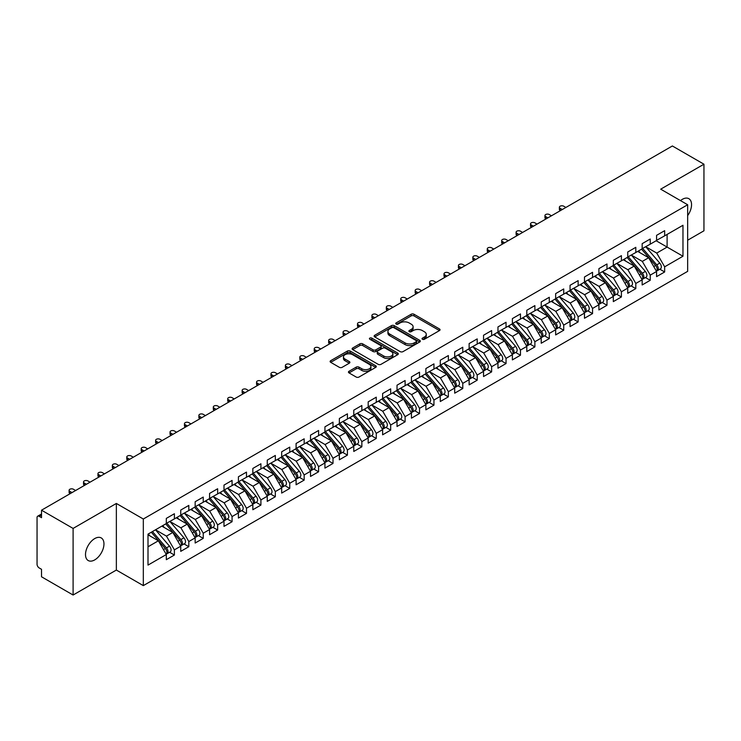<?xml version="1.0" encoding="UTF-8"?>
<svg xmlns="http://www.w3.org/2000/svg" width="741" height="741" viewBox="0 0 741 741"><rect width="100%" height="100%" fill="white"/><g stroke="black" fill="none" stroke-linecap="round" stroke-linejoin="round"><path stroke-width="1.11" d="M422.453 339.267A1.399 0.806 0 0 0 424.436 339.267L439.469 330.579A2.001 1.158 0 0 0 440.052 329.764A2.001 1.158 0 0 0 439.469 328.948L413.997 314.24A2.001 1.158 0 0 0 411.162 314.24L396.129 322.919A1.399 0.806 0 0 0 395.713 323.493A1.399 0.806 0 0 0 396.129 324.067A1.399 0.806 0 0 0 398.102 324.067L400.057 322.937A6.41 3.696 0 0 1 409.115 322.937L411.236 324.169A6.41 3.696 0 0 1 413.108 326.781A6.41 3.696 0 0 1 411.236 329.393L409.291 330.523A1.399 0.806 0 0 0 408.875 331.088A1.399 0.806 0 0 0 409.291 331.662A1.399 0.806 0 0 0 411.274 331.662L413.219 330.542A6.41 3.696 0 0 1 422.277 330.542L424.398 331.764A6.41 3.696 0 0 1 426.27 334.376A6.41 3.696 0 0 1 424.398 336.998L422.453 338.118A1.399 0.806 0 0 0 422.037 338.693A1.399 0.806 0 0 0 422.453 339.267L422.453 338.118M94.728 559.89A13.051 7.53 120 0 0 103.258 548.396A13.051 7.53 120 0 0 101.258 537.938A13.051 7.53 120 0 0 94.728 538.577A13.051 7.53 120 0 0 86.206 550.081A13.051 7.53 120 0 0 88.207 560.539A13.051 7.53 120 0 0 94.728 559.89M687.657 215.612A13.051 7.53 120 0 0 688.843 198.69A13.051 7.53 120 0 0 682.322 199.338A13.051 7.53 120 0 0 680.488 200.607M349.03 371.278A2.001 1.158 0 0 0 348.446 372.093A2.001 1.158 0 0 0 349.03 372.908L356.18 377.039A2.001 1.158 0 0 0 359.005 377.039L375.706 367.397A2.001 1.158 0 0 0 376.298 366.573A2.001 1.158 0 0 0 375.706 365.758L350.234 351.049A2.001 1.158 0 0 0 347.399 351.049L330.699 360.691A2.001 1.158 0 0 0 330.115 361.506A2.001 1.158 0 0 0 330.699 362.33L339.332 367.314A2.001 1.158 0 0 0 342.166 367.314L349.307 363.183A2.001 1.158 0 0 0 349.9 362.368A2.001 1.158 0 0 0 349.307 361.552L345.028 359.079A5.354 3.094 0 0 1 343.463 356.893A5.354 3.094 0 0 1 346.769 354.041A5.354 3.094 0 0 1 352.605 354.707L369.37 364.387A5.354 3.094 0 0 1 370.945 366.573A5.354 3.094 0 0 1 367.638 369.435A5.354 3.094 0 0 1 361.803 368.759L359.005 367.147A2.001 1.158 0 0 0 356.18 367.147L349.03 371.278L349.03 372.908M687.657 240.214L703.95 230.803L703.95 164.206L672.374 145.977L41.524 510.197L41.524 517.681L39.217 516.357A3.057 1.769 -120 0 0 37.68 516.199A3.057 1.769 -120 0 0 37.05 517.598L37.05 564.225A3.057 1.769 -120 0 0 39.217 567.967L41.524 569.301L41.524 576.794L73.1 595.023L116.356 570.051L143.319 585.622L143.319 519.015L116.356 503.454L73.1 528.426L41.524 510.197M703.95 164.206L660.694 189.177L687.657 204.748L143.319 519.015M400.196 351.623A2.001 1.158 0 0 0 403.021 351.623L419.73 341.981A2.001 1.158 0 0 0 420.314 341.166A2.001 1.158 0 0 0 419.73 340.351L394.249 325.642A2.001 1.158 0 0 0 391.415 325.642L374.714 335.284A2.001 1.158 0 0 0 374.131 336.099A2.001 1.158 0 0 0 374.714 336.914L400.196 351.623M370.398 339.563A1.399 0.806 0 0 1 371.815 339.767L371.815 338.1L397.713 353.049A2.001 1.158 0 0 1 398.306 353.874A2.001 1.158 0 0 1 397.713 354.689L381.013 364.331A2.001 1.158 0 0 1 378.188 364.331L352.707 349.622L359.857 345.528L359.857 343.861L352.707 347.983A2.001 1.158 0 0 0 352.123 348.807A2.001 1.158 0 0 0 352.707 349.622L352.707 347.983M359.857 345.528A2.001 1.158 0 0 1 362.682 345.528L362.682 343.861A2.001 1.158 0 0 0 359.857 343.861M362.682 343.861L373.019 349.826A2.001 1.158 0 0 0 375.854 349.826L380.587 347.084A2.001 1.158 0 0 0 381.18 346.269A2.001 1.158 0 0 0 380.587 345.454L369.833 339.239A1.399 0.806 0 0 1 369.426 338.674A1.399 0.806 0 0 1 370.287 337.924A1.399 0.806 0 0 1 371.815 338.1M143.319 585.622L687.657 271.354L687.657 204.748M656.146 240.751L682.97 256.238L682.97 225.273L664.658 235.842L664.658 230.683L656.582 235.342L656.582 240.501L650.237 244.169L650.237 239.01L642.16 243.669L642.16 248.828L635.815 252.496L635.815 247.327L627.747 251.996L627.747 257.155L621.403 260.813L621.403 255.654L613.326 260.323L613.326 265.482L606.981 269.14L606.981 263.981L598.904 268.64L598.904 273.809L592.559 277.467L592.559 272.308L584.482 276.967L584.482 282.126L578.137 285.794L578.137 280.635L570.07 285.294L570.07 290.453L563.725 294.121L563.725 288.953L555.648 293.621L555.648 298.78L549.303 302.439L549.303 297.28L541.226 301.939L541.226 307.107L534.882 310.766L534.882 305.607L526.805 310.266L526.805 315.434L520.46 319.093L520.46 313.934L512.383 318.593L512.383 323.752L506.047 327.42L506.047 322.261L497.971 326.92L497.971 332.079L491.626 335.747L491.626 330.579L483.549 335.247L483.549 340.406L477.204 344.065L477.204 338.906L469.127 343.565L469.127 348.733L462.782 352.392L462.782 347.233L454.705 351.892L454.705 357.051L448.361 360.719L448.361 355.56L440.293 360.219L440.293 365.378L433.948 369.046L433.948 363.877L425.871 368.546L425.871 373.705L419.526 377.364L419.526 372.204L411.45 376.873L411.45 382.032L405.105 385.69L405.105 380.531L397.028 385.19L397.028 390.359L390.683 394.017L390.683 388.858L382.615 393.517L382.615 398.677L376.271 402.344L376.271 397.185L368.194 401.844L368.194 407.004L361.849 410.671L361.849 405.503L353.772 410.171L353.772 415.33L347.427 418.989L347.427 413.83L339.35 418.489L339.35 423.657L333.005 427.316L333.005 422.157L324.938 426.816L324.938 431.984L318.593 435.643L318.593 430.484L310.516 435.143L310.516 440.302L304.171 443.97L304.171 438.811L296.094 443.47L296.094 448.629L289.75 452.297L289.75 447.129L281.673 451.797L281.673 456.956L275.328 460.615L275.328 455.456L267.26 460.115L267.26 465.283L260.915 468.942L260.915 463.783L252.838 468.442L252.838 473.601L246.494 477.269L246.494 472.11L238.417 476.769L238.417 481.928L232.072 485.596L232.072 480.427L223.995 485.096L223.995 490.255L217.65 493.914L217.65 488.754L209.583 493.423L209.583 498.582L203.238 502.241L203.238 497.081L195.161 501.74L195.161 506.909L188.816 510.568L188.816 505.408L180.739 510.067L180.739 515.227L174.394 518.895L174.394 513.735L166.317 518.394L166.317 523.554L148.005 534.131L148.005 565.096L166.317 554.527L158.389 540.791L148.005 534.798M682.97 256.238L664.658 266.816L656.73 253.079L645.763 246.753M659.861 269.205L664.658 271.975L664.658 266.816M664.658 271.975L656.582 276.634L656.582 271.475L650.237 275.133L642.308 261.397L631.351 255.071L645.346 271.428L642.317 273.17A4.076 2.353 60 0 1 643.892 277.051A4.076 2.353 60 0 1 643.049 278.912A4.076 2.353 60 0 1 642.391 279.107M645.448 277.532L650.237 280.302L650.237 275.133M650.237 280.302L642.16 284.961L642.16 279.802L635.815 283.46L627.886 269.724L616.929 263.398M631.026 285.859L635.815 288.62L635.815 283.46M635.815 288.62L627.747 293.288L627.747 288.129L621.403 291.787L613.465 278.051L602.507 271.725M616.605 294.186L621.403 296.946L621.403 291.787M621.403 296.946L613.326 301.615L613.326 296.446L606.981 300.114L599.052 286.378L588.085 280.052L602.09 296.4L599.061 298.151A4.076 2.353 60 0 1 600.636 302.022A4.076 2.353 60 0 1 599.793 303.893A4.076 2.353 60 0 1 599.126 304.079M602.183 302.504L606.981 305.273L606.981 300.114M606.981 305.273L598.904 309.933L598.904 304.773L592.559 308.441L584.63 294.705L573.673 288.369L587.669 304.727L584.64 306.468A4.076 2.353 60 0 1 586.214 310.349A4.076 2.353 60 0 1 585.371 312.211A4.076 2.353 60 0 1 584.714 312.406M587.77 310.831L592.559 313.6L592.559 308.441M592.559 313.6L584.482 318.26L584.482 313.1L578.137 316.759L570.209 303.023L559.251 296.696M573.349 319.158L578.137 321.927L578.137 316.759M578.137 321.927L570.07 326.586L570.07 321.427L563.725 325.086L555.787 311.35L544.83 305.023L558.825 321.372L555.806 323.122A4.076 2.353 60 0 1 557.38 326.994A4.076 2.353 60 0 1 556.528 328.865A4.076 2.353 60 0 1 555.87 329.05M558.927 327.485L563.725 330.245L563.725 325.086M563.725 330.245L555.648 334.913L555.648 329.745L549.303 333.413L541.375 319.677L530.408 313.35M544.505 335.803L549.303 338.572L549.303 333.413M549.303 338.572L541.226 343.24L541.226 338.072L534.882 341.74L526.953 328.004L515.995 321.677M530.093 344.13L534.882 346.899L534.882 341.74M534.882 346.899L526.805 351.558L526.805 346.399L520.46 350.067L512.531 336.321L501.574 329.995M515.671 352.457L520.46 355.226L520.46 350.067M520.46 355.226L512.383 359.885L512.383 354.726L506.047 358.385L498.109 344.648L487.152 338.322M501.249 360.784L506.047 363.553L506.047 358.385M506.047 363.553L497.971 368.212L497.971 363.053L491.626 366.712L483.697 352.975L472.73 346.649L486.735 362.997L483.706 364.748A4.076 2.353 60 0 1 485.281 368.62A4.076 2.353 60 0 1 484.438 370.491A4.076 2.353 60 0 1 483.771 370.676M486.828 369.111L491.626 371.871L491.626 366.712M491.626 371.871L483.549 376.539L483.549 371.371L477.204 375.039L469.275 361.302L458.318 354.976L472.313 371.324L469.285 373.075A4.076 2.353 60 0 1 470.859 376.947A4.076 2.353 60 0 1 470.016 378.818A4.076 2.353 60 0 1 469.359 379.003M472.415 377.428L477.204 380.198L477.204 375.039M477.204 380.198L469.127 384.857L469.127 379.698L462.782 383.366L454.854 369.629L443.896 363.303M457.994 385.755L462.782 388.525L462.782 383.366M462.782 388.525L454.705 393.184L454.705 388.025L448.361 391.683L440.432 377.947L429.474 371.621L443.47 387.978L440.45 389.72A4.076 2.353 60 0 1 442.025 393.601A4.076 2.353 60 0 1 441.173 395.462A4.076 2.353 60 0 1 440.515 395.657M443.572 394.082L448.361 396.852L448.361 391.683M448.361 396.852L440.293 401.511L440.293 396.352L433.948 400.01L426.019 386.274L415.053 379.948L429.058 396.296L426.029 398.047A4.076 2.353 60 0 1 427.603 401.928A4.076 2.353 60 0 1 426.76 403.789A4.076 2.353 60 0 1 426.094 403.984M429.15 402.409L433.948 405.17L433.948 400.01M433.948 405.17L425.871 409.838L425.871 404.679L419.526 408.337L411.598 394.601L400.64 388.275M414.738 410.736L419.526 413.497L419.526 408.337M419.526 413.497L411.45 418.165L411.45 412.996L405.105 416.664L397.176 402.928L386.218 396.602L400.214 412.95L397.185 414.701A4.076 2.353 60 0 1 398.76 418.572A4.076 2.353 60 0 1 397.917 420.443A4.076 2.353 60 0 1 397.259 420.629M400.316 419.054L405.105 421.824L405.105 416.664M405.105 421.824L397.028 426.483L397.028 421.323L390.683 424.991L382.754 411.255L371.797 404.919M385.894 427.381L390.683 430.15L390.683 424.991M390.683 430.15L382.615 434.81L382.615 429.65L376.271 433.309L368.333 419.573L357.375 413.246M371.473 435.708L376.271 438.477L376.271 433.309M376.271 438.477L368.194 443.137L368.194 437.977L361.849 441.636L353.92 427.9L342.963 421.573L356.958 437.922L353.929 439.672A4.076 2.353 60 0 1 355.504 443.544A4.076 2.353 60 0 1 354.661 445.415A4.076 2.353 60 0 1 354.003 445.6M357.06 444.035L361.849 446.795L361.849 441.636M361.849 446.795L353.772 451.464L353.772 446.295L347.427 449.963L339.498 436.227L328.541 429.9L342.537 446.249L339.508 447.999A4.076 2.353 60 0 1 341.082 451.871A4.076 2.353 60 0 1 340.239 453.742A4.076 2.353 60 0 1 339.582 453.927M342.638 452.353L347.427 455.122L347.427 449.963M347.427 455.122L339.35 459.791L339.35 454.622L333.005 458.29L325.077 444.554L314.119 438.227M328.217 460.68L333.005 463.449L333.005 458.29M333.005 463.449L324.938 468.108L324.938 462.949L318.593 466.617L310.655 452.871L299.697 446.545L313.702 462.903L310.674 464.644A4.076 2.353 60 0 1 312.248 468.525A4.076 2.353 60 0 1 311.405 470.387A4.076 2.353 60 0 1 310.738 470.581M313.795 469.007L318.593 471.776L318.593 466.617M318.593 471.776L310.516 476.435L310.516 471.276L304.171 474.935L296.243 461.198L285.285 454.872L299.281 471.22L296.252 472.971A4.076 2.353 60 0 1 297.826 476.852A4.076 2.353 60 0 1 296.984 478.714A4.076 2.353 60 0 1 296.317 478.908M299.373 477.334L304.171 480.103L304.171 474.935M304.171 480.103L296.094 484.762L296.094 479.603L289.75 483.262L281.821 469.525L270.863 463.199M284.961 485.661L289.75 488.421L289.75 483.262M289.75 488.421L281.673 493.089L281.673 487.921L275.328 491.589L267.399 477.852L256.442 471.526M270.539 493.978L275.328 496.748L275.328 491.589M275.328 496.748L267.26 501.407L267.26 496.248L260.915 499.916L252.977 486.179L242.02 479.853M256.117 502.305L260.915 505.075L260.915 499.916M260.915 505.075L252.838 509.734L252.838 504.575L246.494 508.233L238.565 494.497L227.607 488.171M241.696 510.632L246.494 513.402L246.494 508.233M246.494 513.402L238.417 518.061L238.417 512.902L232.072 516.56L224.143 502.824L213.186 496.498L227.181 512.846L224.153 514.597A4.076 2.353 60 0 1 225.727 518.478A4.076 2.353 60 0 1 224.884 520.339A4.076 2.353 60 0 1 224.227 520.525M227.283 518.959L232.072 521.72L232.072 516.56M232.072 521.72L223.995 526.388L223.995 521.229L217.65 524.887L209.722 511.151L198.764 504.825M212.862 527.286L217.65 530.047L217.65 524.887M217.65 530.047L209.583 534.715L209.583 529.546L203.238 533.214L195.3 519.478L184.342 513.152L198.347 529.5L195.318 531.251A4.076 2.353 60 0 1 196.893 535.122A4.076 2.353 60 0 1 196.041 536.993A4.076 2.353 60 0 1 195.383 537.179M198.44 535.604L203.238 538.374L203.238 533.214M203.238 538.374L195.161 543.033L195.161 537.873L188.816 541.541L180.887 527.805L169.921 521.469L183.925 537.827L180.897 539.568A4.076 2.353 60 0 1 182.471 543.449A4.076 2.353 60 0 1 181.628 545.311A4.076 2.353 60 0 1 180.961 545.506M184.018 543.931L188.816 546.701L188.816 541.541M188.816 546.701L180.739 551.36L180.739 546.2L174.394 549.859L166.466 536.123L155.508 529.796M169.606 552.258L174.394 555.028L174.394 549.859M174.394 555.028L166.317 559.687L166.317 554.527M166.317 523.387L174.394 518.895M148.005 546.784L158.389 540.791M180.739 515.06L188.816 510.568M166.466 536.123L172.81 532.464L161.853 526.138M180.739 546.2L172.81 532.464M195.161 506.742L203.238 502.241M180.887 527.805L187.232 524.137L176.265 517.811M195.161 537.873L187.232 524.137M209.583 498.415L217.65 493.914M195.3 519.478L201.645 515.81L190.687 509.484M209.583 529.546L201.645 515.81M223.995 490.088L232.072 485.596M209.722 511.151L216.066 507.492L205.109 501.157M223.995 521.229L216.066 507.492M238.417 481.761L246.494 477.269M224.143 502.824L230.488 499.165L219.531 492.839M238.417 512.902L230.488 499.165M252.838 473.434L260.915 468.942M238.565 494.497L244.91 490.838L233.943 484.512M252.838 504.575L244.91 490.838M267.26 465.116L275.328 460.615M252.977 486.179L259.322 482.511L248.365 476.185M267.26 496.248L259.322 482.511M281.673 456.789L289.75 452.297M267.399 477.852L273.744 474.184L262.786 467.858M281.673 487.921L273.744 474.184M296.094 448.462L304.171 443.97M281.821 469.525L288.166 465.867L277.208 459.54M296.094 479.603L288.166 465.867M310.516 440.135L318.593 435.643M296.243 461.198L302.587 457.54L291.63 451.213M310.516 471.276L302.587 457.54M324.938 431.818L333.005 427.316M310.655 452.871L317 449.213L306.042 442.886M324.938 462.949L317 449.213M339.35 423.491L347.427 418.989M325.077 444.554L331.422 440.886L320.464 434.559M339.35 454.622L331.422 440.886M353.772 415.164L361.849 410.671M339.498 436.227L345.843 432.559L334.886 426.232M353.772 446.295L345.843 432.559M368.194 406.837L376.271 402.344M353.92 427.9L360.265 424.241L349.307 417.915M368.194 437.977L360.265 424.241M382.615 398.51L390.683 394.017M368.333 419.573L374.677 415.914L363.72 409.588M382.615 429.65L374.677 415.914M397.028 390.192L405.105 385.69M382.754 411.255L389.099 407.587L378.142 401.261M397.028 421.323L389.099 407.587M411.45 381.865L419.526 377.364M397.176 402.928L403.521 399.26L392.563 392.934M411.45 412.996L403.521 399.26M425.871 373.538L433.948 369.046M411.598 394.601L417.943 390.942L406.985 384.607M425.871 404.679L417.943 390.942M440.293 365.211L448.361 360.719M426.019 386.274L432.355 382.615L421.397 376.289M440.293 396.352L432.355 382.615M454.705 356.884L462.782 352.392M440.432 377.947L446.777 374.288L435.819 367.962M454.705 388.025L446.777 374.288M469.127 348.566L477.204 344.065M454.854 369.629L461.198 365.961L450.241 359.635M469.127 379.698L461.198 365.961M483.549 340.239L491.626 335.747M469.275 361.302L475.62 357.634L464.663 351.308M483.549 371.371L475.62 357.634M497.971 331.912L506.047 327.42M483.697 352.975L490.042 349.317L479.075 342.99M497.971 363.053L490.042 349.317M512.383 323.585L520.46 319.093M498.109 344.648L504.454 340.99L493.497 334.663M512.383 354.726L504.454 340.99M526.805 315.268L534.882 310.766M512.531 336.321L518.876 332.663L507.918 326.336M526.805 346.399L518.876 332.663M541.226 306.941L549.303 302.439M526.953 328.004L533.298 324.336L522.34 318.009M541.226 338.072L533.298 324.336M555.648 298.614L563.725 294.121M541.375 319.677L547.719 316.009L536.753 309.682M555.648 329.745L547.719 316.009M570.07 290.287L578.137 285.794M555.787 311.35L562.132 307.691L551.174 301.365M570.07 321.427L562.132 307.691M584.482 281.96L592.559 277.467M570.209 303.023L576.554 299.364L565.596 293.038M584.482 313.1L576.554 299.364M598.904 273.642L606.981 269.14M584.63 294.705L590.975 291.037L580.018 284.711M598.904 304.773L590.975 291.037M613.326 265.315L621.403 260.813M599.052 286.378L605.397 282.71L594.43 276.384M613.326 296.446L605.397 282.71M627.747 256.988L635.815 252.496M613.465 278.051L619.809 274.392L608.852 268.057M627.747 288.129L619.809 274.392M642.16 248.661L650.237 244.169M627.886 269.724L634.231 266.065L623.274 259.739M642.16 279.802L634.231 266.065M656.582 240.334L664.658 235.842M656.73 253.079L667.104 247.086L667.104 234.425L682.97 225.273M642.308 261.397L648.653 257.738L637.695 251.412M656.582 271.475L648.653 257.738M73.1 528.426L73.1 595.023M116.356 570.051L116.356 503.454M423.009 339.461L424.398 338.665A6.41 3.696 0 0 0 426.27 336.043L426.27 334.376M413.108 326.781L413.108 328.448A6.41 3.696 0 0 1 411.236 331.06L409.847 331.866M439.469 328.948L439.469 330.579L413.997 315.907A2.001 1.158 0 0 0 411.162 315.907L396.685 324.262M419.702 341.999L394.249 327.3A2.001 1.158 0 0 0 391.415 327.3L374.742 336.933M416.192 341.731A1.399 0.806 0 0 0 416.599 341.166A1.399 0.806 0 0 0 416.192 340.591L393.823 327.679A1.399 0.806 0 0 0 391.841 327.679L389.794 328.865A6.41 3.696 0 0 0 387.913 331.477A6.41 3.696 0 0 0 389.794 334.098L405.077 342.916A6.41 3.696 0 0 0 414.136 342.916L416.192 341.731L416.192 343.398A1.399 0.806 0 0 0 416.599 342.824L416.599 341.166M387.913 331.477L387.913 333.144A6.41 3.696 0 0 0 389.794 335.756L389.794 334.098M416.192 343.398L414.136 344.584A6.41 3.696 0 0 1 405.077 344.584L389.794 335.756M362.682 345.528L373.019 351.493A2.001 1.158 0 0 0 375.854 351.493L380.587 348.752A2.001 1.158 0 0 0 381.18 347.937L381.18 346.269M371.815 339.767L397.695 354.698M383.736 356.013A5.354 3.094 0 0 0 389.571 356.69A5.354 3.094 0 0 0 392.878 353.827A5.354 3.094 0 0 0 391.313 351.642L385.403 348.233A2.001 1.158 0 0 0 382.569 348.233L377.827 350.965A2.001 1.158 0 0 0 377.243 351.79A2.001 1.158 0 0 0 377.827 352.605L383.736 356.013L383.736 357.681A5.354 3.094 0 0 0 389.571 358.348A5.354 3.094 0 0 0 392.878 355.495L392.878 353.827M377.243 351.79L377.243 353.448A2.001 1.158 0 0 0 377.827 354.272L377.827 352.605M383.736 357.681L377.827 354.272M370.945 366.573L370.945 368.24A5.354 3.094 0 0 1 367.638 371.102A5.354 3.094 0 0 1 361.803 370.426L359.005 368.814A2.001 1.158 0 0 0 356.18 368.814L349.057 372.927M343.463 356.893L343.463 358.561A5.354 3.094 0 0 0 345.028 360.747L345.028 359.079M349.307 361.552L349.307 363.183L345.028 360.747M375.706 365.758L375.706 367.397L350.234 352.716A2.001 1.158 0 0 0 347.399 352.716L330.727 362.34L330.699 360.691M642.725 248.504L656.739 264.852A4.076 2.353 60 0 1 658.314 268.724A4.076 2.353 60 0 1 657.471 270.595L660.5 268.844A4.076 2.353 -120 0 0 661.342 266.973A4.076 2.353 -120 0 0 659.768 263.101L645.744 246.762M657.471 270.595A4.076 2.353 60 0 1 656.804 270.78M641.567 249.171L655.581 265.51A4.076 2.353 60 0 1 657.156 269.391A4.076 2.353 60 0 1 656.415 271.187M560.113 208.286L560.113 210.453A2.547 1.473 180 0 1 559.372 209.416L559.372 207.248A2.547 1.473 0 0 0 560.113 208.286L562.28 209.536M565.883 207.452L563.725 206.202A2.547 1.473 0 0 0 560.946 205.887A2.547 1.473 0 0 0 559.372 207.248M640.205 252.857L638.538 250.921M643.049 278.912L646.078 277.171A4.076 2.353 -120 0 0 646.921 275.3A4.076 2.353 -120 0 0 645.346 271.428M627.145 257.498L641.169 273.837A4.076 2.353 60 0 1 642.743 277.718A4.076 2.353 60 0 1 642.002 279.514M545.7 216.613L545.7 218.78A2.547 1.473 180 0 1 544.95 217.734L544.95 215.575A2.547 1.473 0 0 0 545.7 216.613L547.858 217.863M551.461 215.779L549.303 214.529A2.547 1.473 0 0 0 546.525 214.214A2.547 1.473 0 0 0 544.95 215.575M625.784 261.184L624.117 259.248M628.303 256.831L642.317 273.17M613.881 265.158L627.896 281.497A4.076 2.353 60 0 1 629.47 285.378A4.076 2.353 60 0 1 628.627 287.239L631.656 285.489A4.076 2.353 -120 0 0 632.499 283.627A4.076 2.353 -120 0 0 630.924 279.746L616.91 263.407M628.627 287.239A4.076 2.353 60 0 1 627.97 287.434M612.724 265.824L626.747 282.164A4.076 2.353 60 0 1 628.322 286.035A4.076 2.353 60 0 1 627.581 287.841M531.278 224.94L531.278 227.098A2.547 1.473 180 0 1 530.528 226.061L530.528 223.893A2.547 1.473 0 0 0 531.278 224.94L533.437 226.19M537.04 224.106L534.882 222.856A2.547 1.473 0 0 0 532.103 222.541A2.547 1.473 0 0 0 530.528 223.893M611.362 269.511L609.704 267.575M599.46 273.485L613.483 289.824A4.076 2.353 60 0 1 615.058 293.695A4.076 2.353 60 0 1 614.206 295.566L617.234 293.816A4.076 2.353 -120 0 0 618.087 291.954A4.076 2.353 -120 0 0 616.512 288.073L602.489 271.734M614.206 295.566A4.076 2.353 60 0 1 613.548 295.752M598.311 274.151L612.325 290.491A4.076 2.353 60 0 1 613.9 294.362A4.076 2.353 60 0 1 613.159 296.168M516.857 233.267L516.857 235.425A2.547 1.473 180 0 1 516.107 234.388L516.107 232.22A2.547 1.473 0 0 0 516.857 233.267L519.024 234.508M522.627 232.433L520.46 231.183A2.547 1.473 0 0 0 517.681 230.859A2.547 1.473 0 0 0 516.107 232.22M596.94 277.838L595.282 275.893M599.793 303.893L602.822 302.143A4.076 2.353 -120 0 0 603.665 300.272A4.076 2.353 -120 0 0 602.09 296.4M583.889 282.469L597.904 298.818A4.076 2.353 60 0 1 599.478 302.689A4.076 2.353 60 0 1 598.737 304.486M502.435 241.585L502.435 243.752A2.547 1.473 180 0 1 501.694 242.715L501.694 240.547A2.547 1.473 0 0 0 502.435 241.585L504.602 242.835M508.206 240.751L506.047 239.51A2.547 1.473 0 0 0 503.269 239.186A2.547 1.473 0 0 0 501.694 240.547M582.519 286.156L580.861 284.22M585.047 281.812L599.061 298.151M585.371 312.211L588.4 310.47A4.076 2.353 -120 0 0 589.243 308.599A4.076 2.353 -120 0 0 587.669 304.727M569.468 290.796L583.491 307.135A4.076 2.353 60 0 1 585.066 311.016A4.076 2.353 60 0 1 584.325 312.813M488.023 249.912L488.023 252.079A2.547 1.473 180 0 1 487.272 251.032L487.272 248.874A2.547 1.473 0 0 0 488.023 249.912L490.181 251.162M493.784 249.078L491.626 247.827A2.547 1.473 0 0 0 488.847 247.513A2.547 1.473 0 0 0 487.272 248.874M568.106 294.483L566.439 292.547M570.626 290.129L584.64 306.468M556.204 298.456L570.218 314.795A4.076 2.353 60 0 1 571.793 318.676A4.076 2.353 60 0 1 570.95 320.538L573.979 318.797A4.076 2.353 -120 0 0 574.821 316.926A4.076 2.353 -120 0 0 573.247 313.045L559.233 296.706M570.95 320.538A4.076 2.353 60 0 1 570.292 320.733M555.046 299.123L569.069 315.462A4.076 2.353 60 0 1 570.644 319.343A4.076 2.353 60 0 1 569.903 321.14M473.601 258.238L473.601 260.406A2.547 1.473 180 0 1 472.851 259.359L472.851 257.201A2.547 1.473 0 0 0 473.601 258.238L475.759 259.489M479.362 257.405L477.204 256.154A2.547 1.473 0 0 0 474.425 255.84A2.547 1.473 0 0 0 472.851 257.201M553.684 302.81L552.026 300.874M556.528 328.865L559.557 327.114A4.076 2.353 -120 0 0 560.4 325.253A4.076 2.353 -120 0 0 558.825 321.372M540.634 307.45L554.648 323.789A4.076 2.353 60 0 1 556.222 327.661A4.076 2.353 60 0 1 555.481 329.467M459.179 266.565L459.179 268.724A2.547 1.473 180 0 1 458.429 267.686L458.429 265.519A2.547 1.473 0 0 0 459.179 266.565L461.347 267.807M464.95 265.732L462.782 264.481A2.547 1.473 0 0 0 460.004 264.166A2.547 1.473 0 0 0 458.429 265.519M539.263 311.137L537.605 309.201M541.782 306.783L555.806 323.122M527.37 315.11L541.384 331.449A4.076 2.353 60 0 1 542.958 335.321A4.076 2.353 60 0 1 542.116 337.192L545.144 335.441A4.076 2.353 -120 0 0 545.987 333.58A4.076 2.353 -120 0 0 544.413 329.699L530.389 313.36M542.116 337.192A4.076 2.353 60 0 1 541.449 337.377M526.212 315.777L540.226 332.116A4.076 2.353 60 0 1 541.801 335.988A4.076 2.353 60 0 1 541.06 337.794M444.757 274.883L444.757 277.051A2.547 1.473 180 0 1 444.016 276.013L444.016 273.846A2.547 1.473 0 0 0 444.757 274.883L446.925 276.134M450.528 274.059L448.361 272.808A2.547 1.473 0 0 0 445.591 272.484A2.547 1.473 0 0 0 444.016 273.846M524.841 319.464L523.183 317.519M512.948 323.437L526.962 339.776A4.076 2.353 60 0 1 528.537 343.648A4.076 2.353 60 0 1 527.694 345.519L530.723 343.768A4.076 2.353 -120 0 0 531.566 341.897A4.076 2.353 -120 0 0 529.991 338.026L515.977 321.687M527.694 345.519A4.076 2.353 60 0 1 527.036 345.704M511.79 324.095L525.814 340.434A4.076 2.353 60 0 1 527.388 344.315A4.076 2.353 60 0 1 526.647 346.112M430.345 283.21L430.345 285.378A2.547 1.473 180 0 1 429.595 284.34L429.595 282.173A2.547 1.473 0 0 0 430.345 283.21L432.503 284.461M436.106 282.377L433.948 281.135A2.547 1.473 0 0 0 431.169 280.811A2.547 1.473 0 0 0 429.595 282.173M510.429 327.781L508.761 325.845M498.526 331.755L512.54 348.094A4.076 2.353 60 0 1 514.115 351.975A4.076 2.353 60 0 1 513.272 353.837L516.301 352.095A4.076 2.353 -120 0 0 517.144 350.224A4.076 2.353 -120 0 0 515.569 346.353L501.555 330.014M513.272 353.837A4.076 2.353 60 0 1 512.615 354.031M497.368 332.422L511.392 348.761A4.076 2.353 60 0 1 512.967 352.642A4.076 2.353 60 0 1 512.226 354.439M415.923 291.537L415.923 293.705A2.547 1.473 180 0 1 415.173 292.658L415.173 290.5A2.547 1.473 0 0 0 415.923 291.537L418.081 292.788M421.685 290.704L419.526 289.453A2.547 1.473 0 0 0 416.748 289.138A2.547 1.473 0 0 0 415.173 290.5M496.007 336.108L494.349 334.172M484.105 340.082L498.128 356.421A4.076 2.353 60 0 1 499.703 360.302A4.076 2.353 60 0 1 498.85 362.164L501.879 360.413A4.076 2.353 -120 0 0 502.722 358.551A4.076 2.353 -120 0 0 501.148 354.67L487.133 338.331M498.85 362.164A4.076 2.353 60 0 1 498.193 362.358M482.956 340.749L496.97 357.088A4.076 2.353 60 0 1 498.545 360.969A4.076 2.353 60 0 1 497.804 362.766M401.502 299.864L401.502 302.032A2.547 1.473 180 0 1 400.751 300.985L400.751 298.818A2.547 1.473 0 0 0 401.502 299.864L403.66 301.115M407.272 299.031L405.105 297.78A2.547 1.473 0 0 0 402.326 297.465A2.547 1.473 0 0 0 400.751 298.818M481.585 344.435L479.927 342.499M484.438 370.491L487.467 368.74A4.076 2.353 -120 0 0 488.31 366.878A4.076 2.353 -120 0 0 486.735 362.997M468.534 349.076L482.548 365.415A4.076 2.353 60 0 1 484.123 369.287A4.076 2.353 60 0 1 483.382 371.093M387.08 308.191L387.08 310.349A2.547 1.473 180 0 1 386.339 309.312L386.339 307.145A2.547 1.473 0 0 0 387.08 308.191L389.247 309.432M392.85 307.358L390.683 306.107A2.547 1.473 0 0 0 387.913 305.783A2.547 1.473 0 0 0 386.339 307.145M467.163 352.762L465.505 350.826M469.683 348.409L483.706 364.748M470.016 378.818L473.045 377.067A4.076 2.353 -120 0 0 473.888 375.196A4.076 2.353 -120 0 0 472.313 371.324M454.113 357.403L468.127 373.742A4.076 2.353 60 0 1 469.701 377.614A4.076 2.353 60 0 1 468.97 379.42M372.667 316.509L372.667 318.676A2.547 1.473 180 0 1 371.917 317.639L371.917 315.471A2.547 1.473 0 0 0 372.667 316.509L374.826 317.759M378.429 315.675L376.271 314.434A2.547 1.473 0 0 0 373.492 314.11A2.547 1.473 0 0 0 371.917 315.471M452.751 361.08L451.084 359.144M455.27 356.736L469.285 373.075M440.849 365.054L454.863 381.393A4.076 2.353 60 0 1 456.437 385.274A4.076 2.353 60 0 1 455.595 387.145L458.623 385.394A4.076 2.353 -120 0 0 459.466 383.523A4.076 2.353 -120 0 0 457.892 379.651L443.878 363.312M455.595 387.145A4.076 2.353 60 0 1 454.937 387.33M439.691 365.721L453.714 382.06A4.076 2.353 60 0 1 455.289 385.941A4.076 2.353 60 0 1 454.548 387.738M358.246 324.836L358.246 327.003A2.547 1.473 180 0 1 357.495 325.966L357.495 323.798A2.547 1.473 0 0 0 358.246 324.836L360.404 326.086M364.007 324.002L361.849 322.752A2.547 1.473 0 0 0 359.07 322.437A2.547 1.473 0 0 0 357.495 323.798M438.329 369.407L436.662 367.471M441.173 395.462L444.202 393.721A4.076 2.353 -120 0 0 445.045 391.85A4.076 2.353 -120 0 0 443.47 387.978M425.278 374.048L439.293 390.387A4.076 2.353 60 0 1 440.867 394.268A4.076 2.353 60 0 1 440.126 396.065M343.824 333.163L343.824 335.33A2.547 1.473 180 0 1 343.074 334.284L343.074 332.125A2.547 1.473 0 0 0 343.824 333.163L345.982 334.413M349.595 332.329L347.427 331.079A2.547 1.473 0 0 0 344.648 330.764A2.547 1.473 0 0 0 343.074 332.125M423.908 377.734L422.25 375.798M426.427 373.381L440.45 389.72M426.76 403.789L429.78 402.039A4.076 2.353 -120 0 0 430.632 400.177A4.076 2.353 -120 0 0 429.058 396.296M410.857 382.375L424.871 398.714A4.076 2.353 60 0 1 426.445 402.585A4.076 2.353 60 0 1 425.705 404.391M329.402 341.49L329.402 343.648A2.547 1.473 180 0 1 328.661 342.611L328.661 340.443A2.547 1.473 0 0 0 329.402 341.49L331.57 342.74M335.173 340.656L333.005 339.406A2.547 1.473 0 0 0 330.236 339.091A2.547 1.473 0 0 0 328.661 340.443M409.486 386.061L407.828 384.125M412.005 381.708L426.029 398.047M397.593 390.035L411.607 406.374A4.076 2.353 60 0 1 413.182 410.245A4.076 2.353 60 0 1 412.339 412.116L415.368 410.366A4.076 2.353 -120 0 0 416.21 408.504A4.076 2.353 -120 0 0 414.636 404.623L400.622 388.284M412.339 412.116A4.076 2.353 60 0 1 411.681 412.302M396.435 390.702L410.449 407.041A4.076 2.353 60 0 1 412.024 410.912A4.076 2.353 60 0 1 411.283 412.718M314.981 349.817L314.981 351.975A2.547 1.473 180 0 1 314.24 350.938L314.24 348.77A2.547 1.473 0 0 0 314.981 349.817L317.148 351.058M320.751 348.983L318.593 347.733A2.547 1.473 0 0 0 315.814 347.409A2.547 1.473 0 0 0 314.24 348.77M395.073 394.388L393.406 392.443M397.917 420.443L400.946 418.693A4.076 2.353 -120 0 0 401.789 416.822A4.076 2.353 -120 0 0 400.214 412.95M382.013 399.019L396.037 415.368A4.076 2.353 60 0 1 397.611 419.239A4.076 2.353 60 0 1 396.87 421.036M300.568 358.135L300.568 360.302A2.547 1.473 180 0 1 299.818 359.265L299.818 357.097A2.547 1.473 0 0 0 300.568 358.135L302.726 359.385M306.329 357.301L304.171 356.06A2.547 1.473 0 0 0 301.392 355.736A2.547 1.473 0 0 0 299.818 357.097M380.652 402.706L378.984 400.77M383.171 398.362L397.185 414.701M368.749 406.679L382.764 423.018A4.076 2.353 60 0 1 384.338 426.899A4.076 2.353 60 0 1 383.495 428.761L386.524 427.02A4.076 2.353 -120 0 0 387.367 425.149A4.076 2.353 -120 0 0 385.792 421.277L371.778 404.938M383.495 428.761A4.076 2.353 60 0 1 382.838 428.956M367.601 407.346L381.615 423.685A4.076 2.353 60 0 1 383.19 427.566A4.076 2.353 60 0 1 382.449 429.363M286.146 366.462L286.146 368.629A2.547 1.473 180 0 1 285.396 367.582L285.396 365.424A2.547 1.473 0 0 0 286.146 366.462L288.305 367.712M291.917 365.628L289.75 364.377A2.547 1.473 0 0 0 286.971 364.063A2.547 1.473 0 0 0 285.396 365.424M366.23 411.033L364.572 409.097M354.328 415.006L368.351 431.345A4.076 2.353 60 0 1 369.926 435.226A4.076 2.353 60 0 1 369.083 437.088L372.102 435.347A4.076 2.353 -120 0 0 372.955 433.476A4.076 2.353 -120 0 0 371.38 429.595L357.357 413.256M369.083 437.088A4.076 2.353 60 0 1 368.416 437.283M353.179 415.673L367.193 432.012A4.076 2.353 60 0 1 368.768 435.893A4.076 2.353 60 0 1 368.027 437.69M271.725 374.789L271.725 376.956A2.547 1.473 180 0 1 270.984 375.909L270.984 373.751A2.547 1.473 0 0 0 271.725 374.789L273.892 376.039M277.495 373.955L275.328 372.704A2.547 1.473 0 0 0 272.549 372.39A2.547 1.473 0 0 0 270.984 373.751M351.808 419.36L350.15 417.424M354.661 445.415L357.69 443.664A4.076 2.353 -120 0 0 358.533 441.803A4.076 2.353 -120 0 0 356.958 437.922M338.757 424L352.772 440.339A4.076 2.353 60 0 1 354.346 444.211A4.076 2.353 60 0 1 353.605 446.017M257.303 383.116L257.303 385.274A2.547 1.473 180 0 1 256.562 384.236L256.562 382.069A2.547 1.473 0 0 0 257.303 383.116L259.47 384.357M263.074 382.282L260.915 381.031A2.547 1.473 0 0 0 258.137 380.717A2.547 1.473 0 0 0 256.562 382.069M337.396 427.687L335.729 425.751M339.915 423.333L353.929 439.672M340.239 453.742L343.268 451.991A4.076 2.353 -120 0 0 344.111 450.13A4.076 2.353 -120 0 0 342.537 446.249M324.336 432.327L338.359 448.666A4.076 2.353 60 0 1 339.934 452.538A4.076 2.353 60 0 1 339.193 454.344M242.891 391.433L242.891 393.601A2.547 1.473 180 0 1 242.14 392.563L242.14 390.396A2.547 1.473 0 0 0 242.891 391.433L245.049 392.684M248.652 390.609L246.494 389.358A2.547 1.473 0 0 0 243.715 389.034A2.547 1.473 0 0 0 242.14 390.396M322.974 436.014L321.307 434.069M325.494 431.66L339.508 447.999M311.072 439.987L325.086 456.326A4.076 2.353 60 0 1 326.661 460.198A4.076 2.353 60 0 1 325.818 462.069L328.847 460.318A4.076 2.353 -120 0 0 329.689 458.447A4.076 2.353 -120 0 0 328.115 454.576L314.101 438.237M325.818 462.069A4.076 2.353 60 0 1 325.16 462.254M309.923 440.645L323.937 456.984A4.076 2.353 60 0 1 325.512 460.865A4.076 2.353 60 0 1 324.771 462.662M228.469 399.76L228.469 401.928A2.547 1.473 180 0 1 227.719 400.89L227.719 398.723A2.547 1.473 0 0 0 228.469 399.76L230.627 401.011M234.239 398.927L232.072 397.685A2.547 1.473 0 0 0 229.293 397.361A2.547 1.473 0 0 0 227.719 398.723M308.552 444.331L306.894 442.396M311.405 470.387L314.425 468.645A4.076 2.353 -120 0 0 315.277 466.774A4.076 2.353 -120 0 0 313.702 462.903M295.502 448.972L309.516 465.311A4.076 2.353 60 0 1 311.09 469.192A4.076 2.353 60 0 1 310.349 470.989M214.047 408.087L214.047 410.255A2.547 1.473 180 0 1 213.306 409.208L213.306 407.05A2.547 1.473 0 0 0 214.047 408.087L216.215 409.338M219.818 407.254L217.65 406.003A2.547 1.473 0 0 0 214.871 405.688A2.547 1.473 0 0 0 213.306 407.05M294.131 452.658L292.473 450.723M296.65 448.305L310.674 464.644M296.984 478.714L300.012 476.963A4.076 2.353 -120 0 0 300.855 475.101A4.076 2.353 -120 0 0 299.281 471.22M281.08 457.299L295.094 473.638A4.076 2.353 60 0 1 296.669 477.519A4.076 2.353 60 0 1 295.928 479.316M199.625 416.414L199.625 418.582A2.547 1.473 180 0 1 198.884 417.535L198.884 415.368A2.547 1.473 0 0 0 199.625 416.414L201.793 417.665M205.396 415.581L203.238 414.33A2.547 1.473 0 0 0 200.459 414.015A2.547 1.473 0 0 0 198.884 415.368M279.718 460.985L278.051 459.05M282.238 456.632L296.252 472.971M267.816 464.959L281.83 481.298A4.076 2.353 60 0 1 283.405 485.17A4.076 2.353 60 0 1 282.562 487.041L285.591 485.29A4.076 2.353 -120 0 0 286.434 483.428A4.076 2.353 -120 0 0 284.859 479.547L270.845 463.208M282.562 487.041A4.076 2.353 60 0 1 281.904 487.226M266.658 465.626L280.682 481.965A4.076 2.353 60 0 1 282.256 485.837A4.076 2.353 60 0 1 281.515 487.643M185.213 424.741L185.213 426.899A2.547 1.473 180 0 1 184.463 425.862L184.463 423.695A2.547 1.473 0 0 0 185.213 424.741L187.371 425.982M190.974 423.908L188.816 422.657A2.547 1.473 0 0 0 186.037 422.333A2.547 1.473 0 0 0 184.463 423.695M265.297 469.312L263.629 467.376M253.394 473.286L267.408 489.625A4.076 2.353 60 0 1 268.983 493.497A4.076 2.353 60 0 1 268.14 495.368L271.169 493.617A4.076 2.353 -120 0 0 272.012 491.746A4.076 2.353 -120 0 0 270.437 487.874L256.423 471.535M268.14 495.368A4.076 2.353 60 0 1 267.482 495.553M252.246 473.953L266.26 490.292A4.076 2.353 60 0 1 267.834 494.164A4.076 2.353 60 0 1 267.093 495.961M170.791 433.059L170.791 435.226A2.547 1.473 180 0 1 170.041 434.189L170.041 432.022A2.547 1.473 0 0 0 170.791 433.059L172.949 434.309M176.562 432.225L174.394 430.984A2.547 1.473 0 0 0 171.616 430.66A2.547 1.473 0 0 0 170.041 432.022M250.875 477.63L249.217 475.694M238.972 481.604L252.996 497.943A4.076 2.353 60 0 1 254.571 501.824A4.076 2.353 60 0 1 253.718 503.695L256.747 501.944A4.076 2.353 -120 0 0 257.599 500.073A4.076 2.353 -120 0 0 256.025 496.201L242.001 479.862M253.718 503.695A4.076 2.353 60 0 1 253.061 503.88M237.824 482.271L251.838 498.61A4.076 2.353 60 0 1 253.413 502.491A4.076 2.353 60 0 1 252.672 504.288M156.37 441.386L156.37 443.553A2.547 1.473 180 0 1 155.629 442.516L155.629 440.349A2.547 1.473 0 0 0 156.37 441.386L158.537 442.636M162.14 440.552L159.973 439.302A2.547 1.473 0 0 0 157.194 438.987A2.547 1.473 0 0 0 155.629 440.349M236.453 485.957L234.795 484.021M224.56 489.931L238.574 506.27A4.076 2.353 60 0 1 240.149 510.151A4.076 2.353 60 0 1 239.306 512.012L242.335 510.271A4.076 2.353 -120 0 0 243.178 508.4A4.076 2.353 -120 0 0 241.603 504.528L227.589 488.18M239.306 512.012A4.076 2.353 60 0 1 238.639 512.207M223.402 490.598L237.416 506.937A4.076 2.353 60 0 1 238.991 510.818A4.076 2.353 60 0 1 238.25 512.615M141.948 449.713L141.948 451.88A2.547 1.473 180 0 1 141.207 450.834L141.207 448.675A2.547 1.473 0 0 0 141.948 449.713L144.115 450.963M147.718 448.879L145.56 447.629A2.547 1.473 0 0 0 142.781 447.314A2.547 1.473 0 0 0 141.207 448.675M222.041 494.284L220.373 492.348M224.884 520.339L227.913 518.589A4.076 2.353 -120 0 0 228.756 516.727A4.076 2.353 -120 0 0 227.181 512.846M208.981 498.925L223.004 515.264A4.076 2.353 60 0 1 224.579 519.135A4.076 2.353 60 0 1 223.838 520.942M127.535 458.04L127.535 460.198A2.547 1.473 180 0 1 126.785 459.161L126.785 456.993A2.547 1.473 0 0 0 127.535 458.04L129.694 459.29M133.297 457.206L131.138 455.956A2.547 1.473 0 0 0 128.36 455.641A2.547 1.473 0 0 0 126.785 456.993M207.619 502.611L205.952 500.675M210.138 498.258L224.153 514.597M195.717 506.585L209.731 522.924A4.076 2.353 60 0 1 211.305 526.795A4.076 2.353 60 0 1 210.463 528.666L213.491 526.916A4.076 2.353 -120 0 0 214.334 525.054A4.076 2.353 -120 0 0 212.76 521.173L198.745 504.834M210.463 528.666A4.076 2.353 60 0 1 209.805 528.852M194.568 507.252L208.582 523.591A4.076 2.353 60 0 1 210.157 527.462A4.076 2.353 60 0 1 209.416 529.269M113.114 466.367L113.114 468.525A2.547 1.473 180 0 1 112.363 467.488L112.363 465.32A2.547 1.473 0 0 0 113.114 466.367L115.272 467.608M118.884 465.533L116.717 464.283A2.547 1.473 0 0 0 113.938 463.959A2.547 1.473 0 0 0 112.363 465.32M193.197 510.938L191.539 508.993M196.041 536.993L199.07 535.243A4.076 2.353 -120 0 0 199.922 533.372A4.076 2.353 -120 0 0 198.347 529.5M180.146 515.569L194.161 531.918A4.076 2.353 60 0 1 195.735 535.789A4.076 2.353 60 0 1 194.994 537.586M98.692 474.685L98.692 476.852A2.547 1.473 180 0 1 97.951 475.815L97.951 473.647A2.547 1.473 0 0 0 98.692 474.685L100.859 475.935M104.462 473.851L102.295 472.61A2.547 1.473 0 0 0 99.516 472.286A2.547 1.473 0 0 0 97.951 473.647M178.776 519.256L177.118 517.32M181.295 514.912L195.318 531.251M181.628 545.311L184.657 543.57A4.076 2.353 -120 0 0 185.5 541.699A4.076 2.353 -120 0 0 183.925 537.827M165.725 523.896L179.739 540.235A4.076 2.353 60 0 1 181.313 544.116A4.076 2.353 60 0 1 180.572 545.913M84.27 483.012L84.27 485.179A2.547 1.473 180 0 1 83.529 484.132L83.529 481.974A2.547 1.473 0 0 0 84.27 483.012L86.438 484.262M90.041 482.178L87.883 480.928A2.547 1.473 0 0 0 85.104 480.613A2.547 1.473 0 0 0 83.529 481.974M164.363 527.583L162.696 525.647M166.882 523.229L180.897 539.568M152.461 531.556L166.475 547.895A4.076 2.353 60 0 1 168.05 551.776A4.076 2.353 60 0 1 167.207 553.638L170.235 551.897A4.076 2.353 -120 0 0 171.078 550.026A4.076 2.353 -120 0 0 169.504 546.145L155.49 529.806M167.207 553.638A4.076 2.353 60 0 1 166.549 553.833M151.303 532.223L165.326 548.562A4.076 2.353 60 0 1 166.901 552.443A4.076 2.353 60 0 1 166.16 554.24M69.858 491.339L69.858 493.506A2.547 1.473 180 0 1 69.108 492.459L69.108 490.301A2.547 1.473 0 0 0 69.858 491.339L72.016 492.589M75.619 490.505L73.461 489.255A2.547 1.473 0 0 0 70.682 488.94A2.547 1.473 0 0 0 69.108 490.301M149.941 535.91L148.274 533.974M41.524 515.023L39.217 516.357M424.398 338.665L424.398 336.998M409.291 331.662L409.291 330.523M411.236 331.06L411.236 329.393M396.129 324.067L396.129 322.919M411.162 315.907L411.162 314.24M413.997 315.907L413.997 314.24M374.714 336.914L374.714 335.284M391.415 327.3L391.415 325.642M394.249 327.3L394.249 325.642M419.73 341.981L419.73 340.351M405.077 344.584L405.077 342.916M414.136 344.584L414.136 342.916M373.019 351.493L373.019 349.826M375.854 351.493L375.854 349.826M380.587 348.752L380.587 347.084M397.713 354.689L397.713 353.049M356.18 368.814L356.18 367.147M359.005 368.814L359.005 367.147M361.803 370.426L361.803 368.759M347.399 352.716L347.399 351.049M350.234 352.716L350.234 351.049M655.581 265.51L653.747 266.575M659.768 263.101L656.739 264.852M641.169 273.837L639.335 274.892M626.747 282.164L624.913 283.219M630.924 279.746L627.896 281.497M612.325 290.491L610.491 291.546M616.512 288.073L613.483 289.824M597.904 298.818L596.07 299.873M583.491 307.135L581.657 308.2M569.069 315.462L567.236 316.518M573.247 313.045L570.218 314.795M554.648 323.789L552.814 324.845M540.226 332.116L538.392 333.172M544.413 329.699L541.384 331.449M525.814 340.434L523.98 341.499M529.991 338.026L526.962 339.776M511.392 348.761L509.558 349.826M515.569 346.353L512.54 348.094M496.97 357.088L495.136 358.144M501.148 354.67L498.128 356.421M482.548 365.415L480.714 366.471M468.127 373.742L466.302 374.798M453.714 382.06L451.88 383.125M457.892 379.651L454.863 381.393M439.293 390.387L437.459 391.443M424.871 398.714L423.037 399.77M410.449 407.041L408.624 408.096M414.636 404.623L411.607 406.374M396.037 415.368L394.203 416.423M381.615 423.685L379.781 424.75M385.792 421.277L382.764 423.018M367.193 432.012L365.359 433.068M371.38 429.595L368.351 431.345M352.772 440.339L350.947 441.395M338.359 448.666L336.525 449.722M323.937 456.984L322.103 458.049M328.115 454.576L325.086 456.326M309.516 465.311L307.682 466.367M295.094 473.638L293.269 474.694M280.682 481.965L278.848 483.021M284.859 479.547L281.83 481.298M266.26 490.292L264.426 491.348M270.437 487.874L267.408 489.625M251.838 498.61L250.004 499.675M256.025 496.201L252.996 497.943M237.416 506.937L235.592 507.993M241.603 504.528L238.574 506.27M223.004 515.264L221.17 516.32M208.582 523.591L206.748 524.647M212.76 521.173L209.731 522.924M194.161 531.918L192.327 532.974M179.739 540.235L177.905 541.3M165.326 548.562L163.492 549.618M169.504 546.145L166.475 547.895M41.524 513.985L37.68 516.199"/></g></svg>
